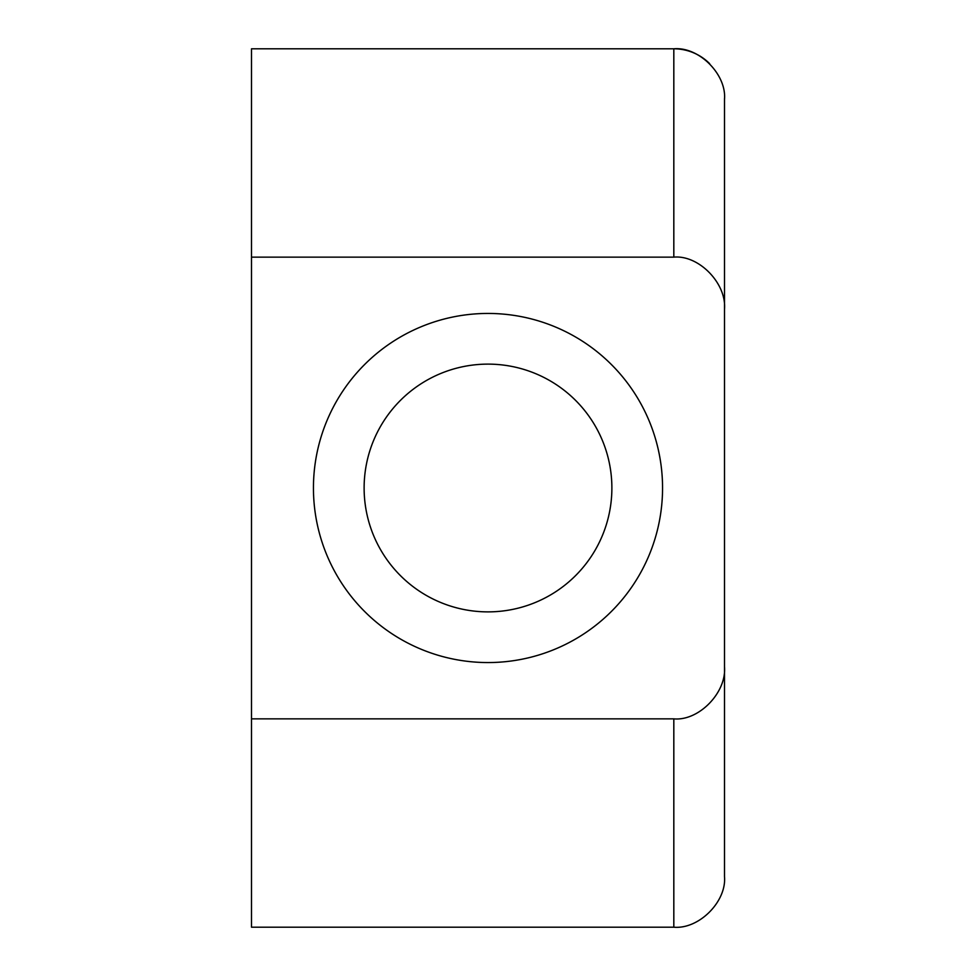 <?xml version="1.0" encoding="UTF-8"?>
<svg xmlns="http://www.w3.org/2000/svg" width="976" height="976" viewBox="0 0 976 976"><rect width="100%" height="100%" fill="white"/><g stroke="black" fill="none" stroke-linecap="round" stroke-linejoin="round"><path stroke-width="1.46" d="M662.558 488A174.558 174.558 0 0 1 488 662.558A174.558 174.558 0 0 1 313.442 488A174.558 174.558 0 0 1 488 313.442A174.558 174.558 0 0 1 662.558 488M364.121 488A123.879 123.879 0 0 1 488 364.121A123.879 123.879 0 0 1 611.879 488A123.879 123.879 0 0 1 488 611.879A123.879 123.879 0 0 1 364.121 488M724.497 666.669L724.497 876.521C726.754 901.592 698.889 929.469 673.818 927.2L251.503 927.2L251.503 718.861L673.818 718.861C698.889 721.191 726.754 692.484 724.497 666.669L724.497 309.331C726.754 283.516 698.889 254.809 673.818 257.139L673.818 48.8C698.889 46.531 726.754 74.408 724.497 99.479A50.679 50.679 0 0 0 724.485 98.564M251.503 718.861L251.503 257.139L673.818 257.139M251.503 257.139L251.503 48.8L673.818 48.8M709.65 63.647A50.679 50.679 0 0 0 674.721 48.812M724.497 876.521L724.497 99.479M673.818 927.2L673.818 718.861"/></g></svg>
